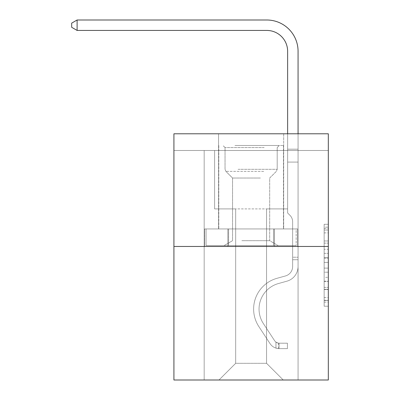 <?xml version="1.0" encoding="UTF-8"?>
<svg xmlns="http://www.w3.org/2000/svg" width="400" height="400" viewBox="0 0 400 400"><rect width="100%" height="100%" fill="white"/><g stroke="black" fill="none" stroke-linecap="round" stroke-linejoin="round"><path stroke-width="0.3" stroke-dasharray="2 1.5" d="M324.145 249.27L324.145 262.375L328.32 262.375L328.32 302.11L328.32 228.38L328.32 262.375L324.145 262.375L324.145 227.15L324.145 306.205L324.145 224.285L324.145 300.47L328.32 300.47L324.145 300.47L328.32 300.47L324.145 300.47L324.145 287.365L324.145 306.205L328.32 306.205L328.32 224.285L328.32 300.265L328.32 268.11L324.145 268.11L328.32 268.11L328.32 287.365L328.32 230.02L324.145 230.02L328.32 230.02L328.32 306.205L328.32 228.38L328.32 306.205L324.145 306.205L324.145 224.285L328.32 224.285L328.32 228.38L328.32 224.285L328.32 228.38L328.32 224.285L328.32 227.15L328.32 224.285L324.145 224.285L324.145 230.02L328.32 230.02L324.145 230.02L324.145 249.27L328.32 249.27M283.67 133.795L283.67 228.94L218.57 228.94L283.67 228.94L218.57 228.94L283.67 228.94L283.67 133.795L218.57 133.795L218.57 228.94L218.57 133.795L283.67 133.795M328.32 257.46L328.32 253.365L328.32 257.46L324.145 257.46L324.145 240.975L324.145 289.515L324.145 277.325L328.32 277.325L324.145 277.325L324.145 306.205L328.32 306.205L324.145 306.205L328.32 306.205L324.145 306.205L324.145 224.285L328.32 224.285L324.145 224.285L328.32 224.285L324.145 224.285L324.145 257.46L328.32 257.46M328.32 150.49L328.32 133.795L173.92 133.795L328.32 133.795L328.32 380L173.92 380L173.92 246.465L328.32 246.465L173.92 246.465L173.92 133.795L328.32 133.795L328.32 150.49L173.92 150.49L328.32 150.49M283.25 380L298.065 380L298.065 150.49L287.63 150.49L287.63 208.91L266.56 208.91L266.56 363.31L283.25 380L298.065 380L298.065 150.49L287.63 150.49L287.63 208.91L266.56 208.91L266.56 363.31L235.68 363.31L235.68 208.91L235.68 363.31L235.68 208.91L235.68 363.31L235.68 208.91L266.56 208.91L266.56 363.31L283.25 380L298.065 380L298.065 150.49L287.63 150.49L287.63 208.91L266.56 208.91L266.56 363.31L283.25 380L298.065 380L298.065 150.49L287.63 150.49L287.63 208.91L266.56 208.91L266.56 363.31L283.25 380L298.065 380L298.065 150.49L287.63 150.49L287.63 208.91L266.56 208.91L266.56 363.31L283.25 380L298.065 380L298.065 150.49L287.63 150.49L287.63 208.91L266.56 208.91L266.56 363.31L283.25 380L298.065 380L298.065 150.49L287.63 150.49L287.63 208.91L266.56 208.91L266.56 363.31L283.25 380L298.065 380L298.065 150.49L287.63 150.49L287.63 208.91L266.56 208.91L266.56 363.31L283.25 380L298.065 380L298.065 150.49L287.63 150.49L287.63 208.91L266.56 208.91L266.56 363.31L283.25 380L298.065 380L298.065 150.49L287.63 150.49L287.63 208.91L266.56 208.91L266.56 363.31L283.25 380L298.065 380L298.065 150.49L287.63 150.49L287.63 208.91L266.56 208.91L266.56 363.31L283.25 380L298.065 380L298.065 150.49L287.63 150.49L287.63 208.91L266.56 208.91L266.56 363.31L283.25 380L298.065 380L298.065 150.49L287.63 150.49L287.63 208.91L266.56 208.91L266.56 363.31L283.25 380L298.065 380L298.065 150.49L287.63 150.49L287.63 208.91L266.56 208.91L266.56 363.31L283.25 380L298.065 380L298.065 150.49L287.63 150.49L287.63 208.91L266.56 208.91L266.56 363.31L283.25 380L298.065 380L298.065 150.49L287.63 150.49L287.63 208.91L266.56 208.91L266.56 363.31L283.25 380L298.065 380L298.065 150.49L287.63 150.49L287.63 208.91L266.56 208.91L266.56 363.31L283.25 380L218.985 380L298.065 380L298.065 150.49L287.63 150.49L287.63 208.91L266.56 208.91L266.56 363.31L283.25 380L266.56 363.31L266.56 208.91L214.605 208.91L214.605 150.49L204.175 150.49L204.175 380L218.985 380L235.68 363.31L235.68 208.91L214.605 208.91L214.605 150.49L204.175 150.49L204.175 380L218.985 380L235.68 363.31L235.68 208.91L214.605 208.91L214.605 150.49L204.175 150.49L204.175 380L218.985 380L235.68 363.31L235.68 208.91L214.605 208.91L214.605 150.49L204.175 150.49L204.175 380L218.985 380L235.68 363.31L235.68 208.91L214.605 208.91L214.605 150.49L204.175 150.49L204.175 380L218.985 380L235.68 363.31L235.68 208.91L214.605 208.91L214.605 150.49L204.175 150.49L204.175 380L218.985 380L235.68 363.31L235.68 208.91L214.605 208.91L214.605 150.49L204.175 150.49L204.175 380L218.985 380L235.68 363.31L235.68 208.91L214.605 208.91L214.605 150.49L204.175 150.49L204.175 380L218.985 380L235.68 363.31L235.68 208.91L214.605 208.91L214.605 150.49L204.175 150.49L204.175 380L218.985 380L235.68 363.31L235.68 208.91L214.605 208.91L214.605 150.49L204.175 150.49L204.175 380L218.985 380L235.68 363.31L235.68 208.91L214.605 208.91L214.605 150.49L204.175 150.49L204.175 380L218.985 380L235.68 363.31L235.68 208.91L214.605 208.91L214.605 150.49L204.175 150.49L204.175 380L218.985 380L235.68 363.31L235.68 208.91L214.605 208.91L214.605 150.49L204.175 150.49L204.175 380L218.985 380L235.68 363.31L235.68 208.91L214.605 208.91L214.605 150.49L204.175 150.49L204.175 380L218.985 380L235.68 363.31L235.68 208.91L214.605 208.91L214.605 150.49L204.175 150.49L204.175 380L218.985 380L235.68 363.31L266.56 363.31L283.25 380M204.175 380L218.985 380L235.68 363.31L235.68 208.91L214.605 208.91L214.605 150.49L204.175 150.49L204.175 380L218.985 380L235.68 363.31L218.985 380L235.68 363.31L218.985 380L204.175 380L204.175 150.49L204.175 380M214.605 150.49L204.175 150.49L214.605 150.49L214.605 208.91L214.605 150.49M173.92 150.49L173.92 133.795L173.92 150.49M235.68 208.91L214.605 208.91L235.68 208.91M227.87 246.465L297.615 246.465L204.62 246.465L227.87 246.465L227.87 228.94L204.62 228.94L297.615 228.94L227.87 228.94L227.87 246.465L227.87 228.94L274.37 228.94L274.37 246.465L297.615 246.465L274.37 246.465L274.37 228.94L297.615 228.94L297.615 246.465L297.615 228.94L204.62 228.94L204.62 246.465L204.62 228.94L227.87 228.94L227.87 246.465M173.92 246.465L328.32 246.465M324.145 262.375L328.32 262.375L324.145 262.375M324.145 227.15L324.145 224.285L324.145 227.15L328.32 227.15L324.145 227.15M324.145 289.31L324.145 272.205L324.145 289.31L328.32 289.31L324.145 289.31M324.145 272.205L324.145 268.11L328.32 268.11L324.145 268.11L324.145 272.205L328.32 272.205L324.145 272.205M324.145 240.975L324.145 230.02L324.145 240.975L328.32 240.975L324.145 240.975M324.145 224.285L328.32 224.285L324.145 224.285L324.145 228.38L324.145 224.285L328.32 224.285M324.145 306.205L328.32 306.205L324.145 306.205L324.145 302.11L324.145 306.205M274.37 228.94L274.37 246.465L274.37 228.94M292.64 257.23L292.64 259.735L298.065 259.735L298.065 257.23L298.065 266.5L298.065 149.18L298.065 162.09L298.065 149.18L287.63 149.18L287.63 51.295A20.865 20.865 0 0 0 266.765 30.43L77.105 30.43L77.105 20L266.765 20A31.295 31.295 0 0 1 298.065 51.295L298.065 162.09L298.065 149.18L287.63 149.18L287.63 162.09L298.065 162.09L298.065 149.18L298.065 162.09L298.065 149.18L287.63 149.18L287.63 51.295A20.865 20.865 0 0 0 266.765 30.43L77.105 30.43L71.68 27.305L71.68 23.13L71.68 27.305L77.105 30.43L77.105 20L77.105 30.43L71.68 27.305L71.68 23.13L77.105 20L71.68 23.13L71.68 27.305L77.105 30.43L77.105 20L266.765 20A31.295 31.295 0 0 1 298.065 51.295L298.065 162.09L287.63 162.09L287.63 213L289.985 215.35A9.065 9.065 0 0 1 292.64 221.76A9.065 9.065 0 0 0 289.985 215.35L287.63 213L287.63 149.18L298.065 149.18L287.63 149.18L287.63 51.295A20.865 20.865 0 0 0 266.765 30.43L77.105 30.43L71.68 27.305L71.68 23.13L77.105 20L77.105 30.43L77.105 20L71.68 23.13L71.68 27.305L77.105 30.43L71.68 27.305L71.68 23.13L77.105 20L266.765 20A31.295 31.295 0 0 1 298.065 51.295L298.065 266.5A15.23 15.23 0 0 1 286.92 281.175A15.23 15.23 0 0 0 298.065 266.5L298.065 162.09L287.63 162.09L287.63 213L289.985 215.35A9.065 9.065 0 0 1 292.64 221.76A9.065 9.065 0 0 0 289.985 215.35L287.63 213L287.63 162.09L298.065 162.09L298.065 266.5A15.23 15.23 0 0 1 286.92 281.175A15.23 15.23 0 0 0 298.065 266.5L298.065 162.09L287.63 162.09L287.63 149.18L287.63 213L289.985 215.35A9.065 9.065 0 0 1 292.64 221.76A9.065 9.065 0 0 0 289.985 215.35L287.63 213L287.63 162.09L298.065 162.09L298.065 266.5A15.23 15.23 0 0 1 286.92 281.175A15.23 15.23 0 0 0 298.065 266.5L298.065 162.09L287.63 162.09L287.63 51.295A20.865 20.865 0 0 0 266.765 30.43L77.105 30.43L77.105 20L77.105 30.43L266.765 30.43L77.105 30.43L266.765 30.43L77.105 30.43L77.105 20L71.68 23.13L71.68 27.305L77.105 30.43L266.765 30.43A20.865 20.865 0 0 1 287.63 51.295L287.63 149.18L298.065 149.18L287.63 149.18L287.63 213L289.985 215.35A9.065 9.065 0 0 1 292.64 221.76A9.065 9.065 0 0 0 289.985 215.35L287.63 213L287.63 162.09L298.065 162.09L298.065 266.5A15.23 15.23 0 0 1 286.92 281.175L278.43 283.54L286.92 281.175A15.23 15.23 0 0 0 298.065 266.5L298.065 162.09L287.63 162.09L287.63 51.295L287.63 149.18L298.065 149.18L298.065 51.295L298.065 149.18L298.065 51.295L298.065 149.18L298.065 51.295L298.065 149.18L287.63 149.18L287.63 213L289.985 215.35A9.065 9.065 0 0 1 292.64 221.76A9.065 9.065 0 0 0 289.985 215.35L287.63 213L287.63 162.09L298.065 162.09L298.065 266.5L298.065 259.735L292.64 259.735L292.64 257.23L298.065 257.23L292.64 257.23L292.64 266.5L292.64 221.76L292.64 266.5A9.805 9.805 0 0 1 285.465 275.95A9.805 9.805 0 0 0 292.64 266.5L292.64 221.76L292.64 266.5L292.64 257.23L298.065 257.23L292.64 257.23L292.64 266.5A9.805 9.805 0 0 1 285.465 275.95A9.805 9.805 0 0 0 292.64 266.5L292.64 221.76L292.64 266.5A9.805 9.805 0 0 1 285.465 275.95A9.805 9.805 0 0 0 292.64 266.5L292.64 221.76L292.64 266.5L292.64 257.23L298.065 257.23M279.075 348.615A11.06 11.06 0 0 1 270.04 343.625L258.855 326.575A31.925 31.925 0 0 1 276.975 278.315L285.465 275.95A9.805 9.805 0 0 0 292.64 266.5A9.805 9.805 0 0 1 285.465 275.95A9.805 9.805 0 0 0 292.64 266.5L292.64 221.76L292.64 266.5A9.805 9.805 0 0 1 285.465 275.95A9.805 9.805 0 0 0 292.64 266.5A9.805 9.805 0 0 1 285.465 275.95L276.975 278.315L285.465 275.95A9.805 9.805 0 0 0 292.64 266.5A9.805 9.805 0 0 1 285.465 275.95L276.975 278.315A31.925 31.925 0 0 0 258.855 326.575A31.925 31.925 0 0 1 276.975 278.315L285.465 275.95A9.805 9.805 0 0 0 292.64 266.5A9.805 9.805 0 0 1 285.465 275.95A9.805 9.805 0 0 0 292.64 266.5A9.805 9.805 0 0 1 285.465 275.95L276.975 278.315L285.465 275.95A9.805 9.805 0 0 0 292.64 266.5A9.805 9.805 0 0 1 285.465 275.95L276.975 278.315A31.925 31.925 0 0 0 258.855 326.575A31.925 31.925 0 0 1 276.975 278.315L285.465 275.95L276.975 278.315A31.925 31.925 0 0 0 258.855 326.575L270.04 343.625L258.855 326.575A31.925 31.925 0 0 1 276.975 278.315L285.465 275.95L276.975 278.315A31.925 31.925 0 0 0 258.855 326.575A31.925 31.925 0 0 1 276.975 278.315L285.465 275.95L276.975 278.315A31.925 31.925 0 0 0 258.855 326.575A31.925 31.925 0 0 1 276.975 278.315A31.925 31.925 0 0 0 258.855 326.575L270.04 343.625L258.855 326.575A31.925 31.925 0 0 1 276.975 278.315A31.925 31.925 0 0 0 258.855 326.575L270.04 343.625A11.06 11.06 0 0 0 275.95 348.105A11.06 11.06 0 0 1 270.04 343.625L258.855 326.575A31.925 31.925 0 0 1 276.975 278.315A31.925 31.925 0 0 0 258.855 326.575A31.925 31.925 0 0 1 276.975 278.315A31.925 31.925 0 0 0 258.855 326.575L270.04 343.625L258.855 326.575A31.925 31.925 0 0 1 276.975 278.315A31.925 31.925 0 0 0 258.855 326.575L270.04 343.625A11.06 11.06 0 0 0 275.95 348.105C279.165 348.785 279.165 348.785 275.95 348.105C279.165 348.785 279.165 348.785 275.95 348.105A11.06 11.06 0 0 1 270.04 343.625L258.855 326.575L270.04 343.625A11.06 11.06 0 0 0 275.95 348.105C279.165 348.785 279.165 348.785 275.95 348.105C279.165 348.785 279.165 348.785 275.95 348.105A11.06 11.06 0 0 1 270.04 343.625L258.855 326.575L270.04 343.625A11.06 11.06 0 0 0 275.95 348.105C279.165 348.785 279.165 348.785 275.95 348.105C279.165 348.785 279.165 348.785 275.95 348.105A11.06 11.06 0 0 1 270.04 343.625L258.855 326.575L270.04 343.625A11.06 11.06 0 0 0 275.95 348.105C279.165 348.785 279.165 348.785 275.95 348.105C279.165 348.785 279.165 348.785 275.95 348.105A11.06 11.06 0 0 1 270.04 343.625A11.06 11.06 0 0 0 279.075 348.615L279.075 343.19A5.635 5.635 0 0 1 274.575 340.65L263.39 323.6A26.5 26.5 0 0 1 278.43 283.54L286.92 281.175A15.23 15.23 0 0 0 298.065 266.5A15.23 15.23 0 0 1 286.92 281.175A15.23 15.23 0 0 0 298.065 266.5A15.23 15.23 0 0 1 286.92 281.175L278.43 283.54A26.5 26.5 0 0 0 263.39 323.6A26.5 26.5 0 0 1 278.43 283.54L286.92 281.175A15.23 15.23 0 0 0 298.065 266.5A15.23 15.23 0 0 1 286.92 281.175L278.43 283.54L286.92 281.175A15.23 15.23 0 0 0 298.065 266.5A15.23 15.23 0 0 1 286.92 281.175A15.23 15.23 0 0 0 298.065 266.5A15.23 15.23 0 0 1 286.92 281.175L278.43 283.54L286.92 281.175A15.23 15.23 0 0 0 298.065 266.5A15.23 15.23 0 0 1 286.92 281.175L278.43 283.54A26.5 26.5 0 0 0 263.39 323.6A26.5 26.5 0 0 1 278.43 283.54L286.92 281.175L278.43 283.54A26.5 26.5 0 0 0 263.39 323.6L274.575 340.65L263.39 323.6A26.5 26.5 0 0 1 278.43 283.54L286.92 281.175L278.43 283.54A26.5 26.5 0 0 0 263.39 323.6A26.5 26.5 0 0 1 278.43 283.54L286.92 281.175L278.43 283.54A26.5 26.5 0 0 0 263.39 323.6A26.5 26.5 0 0 1 278.43 283.54A26.5 26.5 0 0 0 263.39 323.6L274.575 340.65L263.39 323.6A26.5 26.5 0 0 1 278.43 283.54A26.5 26.5 0 0 0 263.39 323.6L274.575 340.65A5.635 5.635 0 0 0 275.95 342.1C279.11 343.55 279.11 343.55 275.95 342.1C279.11 343.55 279.11 343.55 275.95 342.1A5.635 5.635 0 0 1 274.575 340.65L263.39 323.6A26.5 26.5 0 0 1 278.43 283.54A26.5 26.5 0 0 0 263.39 323.6A26.5 26.5 0 0 1 278.43 283.54A26.5 26.5 0 0 0 263.39 323.6L274.575 340.65L263.39 323.6A26.5 26.5 0 0 1 278.43 283.54A26.5 26.5 0 0 0 263.39 323.6L274.575 340.65A5.635 5.635 0 0 0 275.95 342.1C279.11 343.55 279.11 343.55 275.95 342.1C279.11 343.55 279.11 343.55 275.95 342.1A5.635 5.635 0 0 1 274.575 340.65L263.39 323.6L274.575 340.65A5.635 5.635 0 0 0 275.95 342.1C279.11 343.55 279.11 343.55 275.95 342.1C279.11 343.55 279.11 343.55 275.95 342.1A5.635 5.635 0 0 1 274.575 340.65L263.39 323.6L274.575 340.65A5.635 5.635 0 0 0 275.95 342.1C279.11 343.55 279.11 343.55 275.95 342.1C279.11 343.55 279.11 343.55 275.95 342.1A5.635 5.635 0 0 1 274.575 340.65L263.39 323.6L274.575 340.65A5.635 5.635 0 0 0 275.95 342.1C279.11 343.55 279.11 343.55 275.95 342.1C279.11 343.55 279.11 343.55 275.95 342.1A5.635 5.635 0 0 1 274.575 340.65A5.635 5.635 0 0 0 279.075 343.19L279.075 348.615L287.425 348.62L279.075 348.615A11.06 11.06 0 0 1 270.04 343.625A11.06 11.06 0 0 0 279.075 348.615L279.075 343.19L287.425 343.195L279.075 343.19A5.635 5.635 0 0 1 274.575 340.65A5.635 5.635 0 0 0 279.075 343.19L279.075 348.615L287.425 348.62L287.425 343.195L287.425 348.62L279.075 348.615A11.06 11.06 0 0 1 270.04 343.625A11.06 11.06 0 0 0 279.075 348.615L279.075 343.19L287.425 343.195L279.075 343.19A5.635 5.635 0 0 1 274.575 340.65A5.635 5.635 0 0 0 279.075 343.19L279.075 348.615L287.425 348.62L287.425 343.195L287.425 348.62L279.075 348.615A11.06 11.06 0 0 1 270.04 343.625A11.06 11.06 0 0 0 279.075 348.615L279.075 343.19L287.425 343.195L279.075 343.19A5.635 5.635 0 0 1 274.575 340.65A5.635 5.635 0 0 0 279.075 343.19L279.075 348.615L287.425 348.62L287.425 343.195L287.425 348.62L279.075 348.615A11.06 11.06 0 0 1 270.04 343.625A11.06 11.06 0 0 0 279.075 348.615L279.075 343.19L287.425 343.195L279.075 343.19A5.635 5.635 0 0 1 274.575 340.65A5.635 5.635 0 0 0 279.075 343.19L279.075 348.615L287.425 348.62L287.425 343.195L287.425 348.62L279.075 348.615M237.035 145.48L279.285 145.48L237.035 145.48M264.16 147.565L225.04 147.565L264.16 147.565M237.555 245.63L278.245 245.63L237.555 245.63M241.835 240.69L269.69 240.69L241.835 240.69M260.405 178.03L232.55 178.03L260.405 178.03M234.95 145.48L283.46 145.48L234.95 145.48M234.95 228.94L283.46 228.94L234.95 228.94M296.17 228.94L206.065 228.94L296.17 228.94L296.17 245.63L206.065 245.63L296.17 245.63L206.065 245.63L296.17 245.63L296.17 228.94L273.645 228.94L273.645 245.63L273.645 228.94L228.59 228.94L228.59 245.63L228.59 228.94L206.065 228.94L206.065 245.63L206.065 228.94L296.17 228.94M273.645 228.94L273.645 245.63L273.645 228.94M228.59 228.94L228.59 245.63L228.59 228.94M266.765 20A31.295 31.295 0 0 1 298.065 51.295A31.295 31.295 0 0 0 266.765 20A31.295 31.295 0 0 1 298.065 51.295A31.295 31.295 0 0 0 266.765 20A31.295 31.295 0 0 1 298.065 51.295A31.295 31.295 0 0 0 266.765 20L77.105 20L71.68 23.13L77.105 20L266.765 20M298.065 133.795L298.065 149.18L287.63 149.18L287.63 51.295L287.63 133.795M287.425 343.195L279.285 343.195L287.425 343.195L287.425 348.62L287.425 343.195M275.95 348.105C279.165 348.785 279.165 348.785 275.95 348.105C279.165 348.785 279.165 348.785 275.95 348.105L275.95 342.1L275.95 348.105M77.105 20L71.68 23.13L71.68 27.305L77.105 30.43M324.145 287.365L328.32 287.365L324.145 287.365M324.145 281.22L328.32 281.22M324.145 243.125L328.32 243.125L324.145 243.125M324.145 228.38L328.32 228.38M324.145 302.11L328.32 302.11M324.145 297.605L328.32 297.605M324.145 232.885L328.32 232.885M324.145 258.28L328.32 258.28L324.145 258.28M324.145 281.425L328.32 281.425L324.145 281.425M324.145 289.515L328.32 289.515L324.145 289.515M324.145 253.365L328.32 253.365L324.145 253.365M238.08 169.31L277.2 169.31L238.08 169.31M263.73 171.375L225.895 171.375L263.73 171.375M292.64 259.735L298.065 259.735L292.64 259.735M324.145 300.265L328.32 300.265M324.145 300.47L328.32 300.47M324.145 230.02L328.32 230.02M278.45 343.13L278.45 348.59M225.04 147.565L222.95 145.48L225.04 147.565L225.04 169.31L225.895 171.375L232.55 178.03L232.55 240.69L223.995 245.63L232.55 240.69L232.55 178.03L225.895 171.375L225.04 169.31L225.04 147.565M283.46 145.48L283.46 228.94L283.46 145.48M218.78 145.48L218.78 228.94L218.78 145.48M277.2 169.31L277.2 147.565L279.285 145.48L277.2 147.565L277.2 169.31L276.345 171.375L269.69 178.03L269.69 240.69L278.245 245.63L269.69 240.69L269.69 178.03L276.345 171.375L277.2 169.31"/><path stroke-width="0.6" d="M328.32 246.465L328.32 133.795L173.92 133.795L173.92 380L328.32 380L328.32 246.465L173.92 246.465M287.63 133.795L287.63 51.295A20.865 20.865 0 0 0 266.765 30.43L77.105 30.43L71.68 27.305L71.68 23.13L77.105 20L266.765 20A31.295 31.295 0 0 1 298.065 51.295L298.065 133.795M287.63 51.295A20.865 20.865 0 0 0 266.765 30.43A20.865 20.865 0 0 1 287.63 51.295A20.865 20.865 0 0 0 266.765 30.43A20.865 20.865 0 0 1 287.63 51.295M77.105 20L266.765 20L77.105 20L266.765 20L77.105 20L77.105 30.43"/></g></svg>
